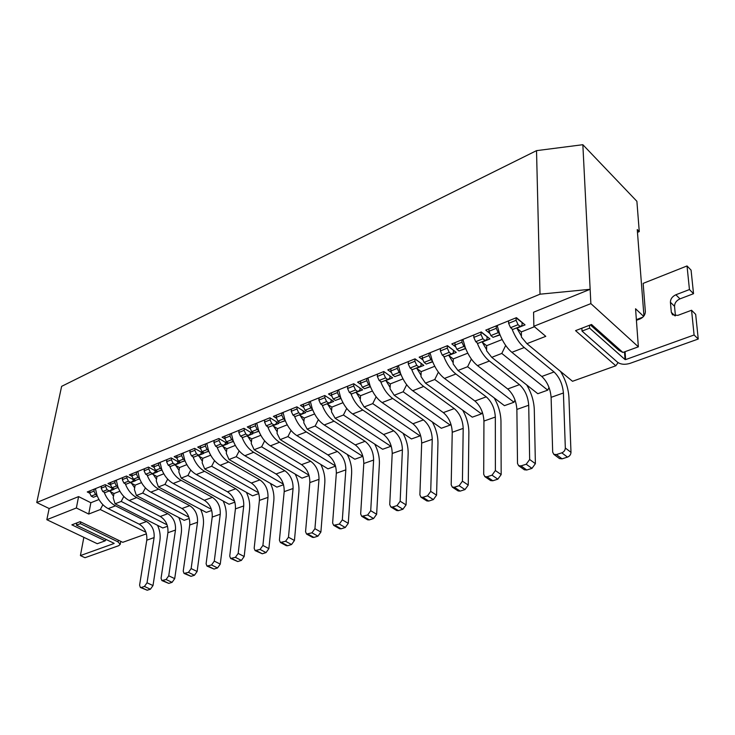 <?xml version="1.0" encoding="UTF-8"?>
<svg xmlns="http://www.w3.org/2000/svg" width="735" height="735" viewBox="0 0 735 735"><rect width="100%" height="100%" fill="white"/><g stroke="black" fill="none" stroke-linecap="round" stroke-linejoin="round"><path stroke-width="1.1" d="M109.221 490.943L113.98 493.562L113.218 497.843L115.073 503.806L162.784 527.978L167.516 526.288M97.268 495.996L95.844 496.3M89.845 493.268L87.254 491.954L105.224 484.659L114.127 489.253L109.322 491.173M119.906 491.21L113.98 493.562M118.17 487.636L116.562 488.003M110.608 484.925L107.953 483.557L126.503 476.023L135.424 480.736L130.463 482.72L135.13 485.164L134.395 489.501L136.407 495.509L184.191 520.316L189.272 518.497M141.506 482.638L135.13 485.164M139.751 479L137.941 479.45M132.034 476.317L129.314 474.874L148.47 467.102L157.4 471.943L152.283 473.992L156.959 476.51L156.261 480.892L158.429 486.947L206.278 512.405L211.708 510.467M163.813 473.79L156.959 476.51M162.031 470.088L160.019 470.62M154.166 467.432L151.373 465.916L171.154 457.887L180.112 462.857L174.82 464.979L179.496 467.561L178.835 471.999L181.187 478.099L229.063 504.247L234.878 502.17M186.855 464.639L179.496 467.561M185.055 460.882L182.822 461.497M177.025 458.263L174.167 456.665L194.61 448.359L203.567 453.477L198.11 455.663L202.786 458.318L202.162 462.811L204.697 468.958L252.592 495.831L258.803 493.598M210.679 455.185L202.786 458.318M208.85 451.363L206.388 452.062M200.664 448.782L197.724 447.1L218.865 438.51L227.832 443.775L222.181 446.035L226.867 448.763L226.279 453.32L229.008 459.504L276.893 487.13L283.535 484.751M235.319 445.41L226.867 448.763M233.473 441.514L230.753 442.314M225.112 438.988L222.08 437.206L243.965 428.321L252.932 433.733L247.079 436.075L251.765 438.887L251.232 443.49L254.154 449.728L302.002 478.136L309.095 475.6M260.824 435.295L251.765 438.887M258.95 431.326L255.964 432.226M250.415 428.863L247.3 426.962L269.956 417.765L278.914 423.342L272.86 425.767L277.536 428.661L277.049 433.319L280.191 439.603L327.966 468.838L335.546 466.128M287.238 424.812L277.536 428.661M285.336 420.778L282.065 421.78M276.617 418.38L273.402 416.359L296.885 406.832L305.824 412.574L299.549 415.091L304.226 418.068L303.785 422.79L307.166 429.111L354.83 459.219L362.796 456.371L315.168 426.006L307.166 429.111M314.608 413.952L304.226 418.068M312.669 409.836L309.095 410.957M303.775 407.521L300.45 405.38L324.796 395.494L333.718 401.42L327.213 404.02L331.88 407.098L331.494 411.885L335.123 418.243L382.641 449.26L390.891 446.31L343.42 415.018L335.123 418.243M342.979 402.688L331.88 407.098M341.022 398.499L337.126 399.748M331.935 396.284L328.499 393.988L353.746 383.734L362.64 389.853L355.896 392.554L360.545 395.724L360.233 400.566L364.119 406.969L411.453 438.951L420.007 435.892L372.728 403.625L364.119 406.969M372.424 391.011L360.545 395.724M370.431 386.739L366.195 388.117M361.151 384.635L357.596 382.172L383.808 371.524L392.665 377.845L385.664 380.647L390.294 383.918L390.046 388.824L394.208 395.274L441.312 428.257L450.178 425.087L403.147 391.792L394.208 395.274M402.991 378.883L390.294 383.918M400.97 374.519L396.358 376.035M391.498 372.553L387.804 369.907L415.036 358.845L423.847 365.368L416.57 368.281L421.173 371.662L420.999 376.632L425.464 383.119L472.283 417.168L481.48 413.878L434.752 379.508L425.464 383.119M434.752 366.278L421.173 371.662M432.704 361.831L427.696 363.503M423.02 360.021L419.18 357.164L447.496 345.661L456.251 352.414L448.69 355.437L453.265 358.928L453.164 363.963L457.951 370.486L504.43 405.665L513.976 402.247L467.607 366.728L457.951 370.486M467.782 353.167L453.265 358.928M465.696 348.629L460.275 350.466M455.81 347.012L451.814 343.916L481.269 331.944L489.96 338.927L482.087 342.078L486.634 345.689L486.616 350.788L491.743 357.348L537.809 393.712L547.731 390.156L501.794 353.434L491.743 357.348M502.152 339.533L486.634 345.689M500.03 334.903L494.159 336.906M489.942 333.506L485.762 330.125L516.439 317.667L525.047 324.898L516.852 328.177L521.354 331.917L521.427 337.08L526.921 343.668L572.51 381.29L615.811 365.782L575.551 330.64L591.51 324.484L622.894 352.46L638.357 346.828L635.564 308.764L643.612 316.353M534.418 326.726L521.354 331.917M98.977 499.515L90.855 502.731L78.581 496.603L49.153 508.528L36.75 502.529L540.014 294.193L590.141 289.296L533.573 312.219L533.867 326.257L545.783 336.336L526.921 343.668M145.934 532.269L100.328 509.539L88.724 514.05L76.367 507.977L46.829 519.7L97.277 543.716L105.178 540.841L71.865 524.845L80.115 521.657L122.745 542.32L146.421 533.84M167.065 524.836L121.192 501.426L115.073 503.806M121.192 501.426L123.811 496.437M188.867 517.174L142.719 493.056L136.407 495.509M142.719 493.056L145.401 487.921M211.358 509.291L164.952 484.411L158.429 486.947M164.952 484.411L167.699 479.128M234.575 501.16L187.921 475.481L181.187 478.099M187.921 475.481L190.732 470.042M258.564 492.772L211.662 466.247L204.697 468.958M211.662 466.247L214.547 460.643M283.352 484.117L236.211 456.701L229.008 459.504M236.211 456.701L239.178 450.923M308.976 475.196L261.614 446.825L254.154 449.728M261.614 446.825L264.655 440.862M335.5 465.981L287.918 436.599L280.191 439.603M287.918 436.599L291.051 430.434M315.168 426.006L318.393 419.621M343.42 415.018L346.736 408.412M372.728 403.625L376.145 396.781M403.147 391.792L406.675 384.69M434.752 379.508L438.391 372.13M467.607 366.728L471.365 359.057M501.794 353.434L505.68 345.45M643.943 315.931L637.254 229.559L639.266 231.608L637.475 232.37M36.75 502.529L61.621 386.353L536.522 150.647L582.846 144.703L636.887 201.298L639.266 231.608M582.846 144.703L590.866 303.619L638.357 346.828M49.153 508.528L46.829 519.7M536.522 150.647L540.014 294.193M590.866 303.619L533.867 326.257M642.84 317.18L636.363 319.633M618.089 362.658L615.811 365.782M549.017 387.474L547.731 390.156M515.033 400.051L513.976 402.247M482.325 412.142L481.48 413.878M450.812 423.783L450.178 425.087M420.448 434.991L420.007 435.892M391.149 445.787L390.891 446.31M100.328 509.539L102.882 504.679M90.855 502.731L88.724 514.05M78.581 496.603L76.367 507.977M622.894 352.46L618.888 350.338L590.352 324.934M106.143 539.472L105.178 540.841M525.047 324.898L516.025 317.832M489.96 338.927L480.975 332.073M456.251 352.414L447.303 345.744M423.847 365.368L414.935 358.882M392.665 377.845L383.808 371.533M516.071 317.878L516.099 320.295L518.056 324.677L510.559 327.691L508.611 323.327L508.592 320.855M522.043 322.885L522.08 325.302L520.205 326.478L518.056 324.677M520.205 326.478L512.718 329.473L510.559 327.691M497.154 325.495L499.598 333.782C502.823 341.968 506.911 348.142 511.882 352.322L524.248 347.536C519.287 343.309 515.189 337.071 511.946 328.839M524.248 347.536L554.043 371.965C559.473 377.211 562.597 384.221 563.414 392.986L565.325 448.019L570.985 452.328L568.936 397.451C568.385 388.42 565.564 379.719 560.474 371.35M521.409 336.097L516.898 328.214M499.91 334.6L493.056 337.347L490.879 335.592L488.95 331.283L488.959 328.83M511.882 352.322L541.796 376.467C547.244 381.658 550.35 388.613 551.112 397.332L552.674 452.098L553.795 454.322L556.377 454.579L561.806 452.843C564.002 451.915 565.178 450.307 565.325 448.019M570.985 452.328C570.847 454.607 569.68 456.196 567.484 457.115L562.064 458.833L559.482 458.566L553.795 454.322M488.95 331.283L496.272 328.325L498.211 332.652L490.879 335.592M496.263 325.862L496.272 328.325M508.611 323.327L516.099 320.295M499.598 333.782L498.211 332.652M636.418 320.322L640.029 318.953C643.474 317.327 645.247 314.883 645.358 311.631L643.143 283.379L687.032 265.951L691.075 270.14L693.528 293.697L679.976 298.86C676.411 300.541 674.601 303.031 674.537 306.311L675.428 315.839M687.032 265.951L689.448 289.553L693.528 293.697M689.448 289.553L675.86 294.772C672.295 296.471 670.476 298.961 670.412 302.25L671.331 312.329L672.525 314.81L677.817 315.379L691.562 310.262L695.678 314.36L698.25 339.028L629.904 363.402C624.869 364.863 620.744 364.477 617.529 362.236L582.019 331.072L589.608 328.15L589.47 325.274M691.562 310.262L694.088 334.985L698.25 339.028M694.088 334.985L625.614 359.599L625.09 351.661M624.511 351.863L625.026 359.544L625.614 359.599M625.026 359.544L589.608 328.15M582.019 331.072L581.89 328.196M83.854 537.322L80.409 555.587L84.994 557.709L118.712 545.692L120.228 544.341L118.023 541.87L118.317 540.17M80.703 521.942L80.372 523.669L118.023 541.87M80.372 523.669L76.44 525.185L114.127 543.33M80.409 555.587L114.1 543.477M76.881 522.907L76.44 525.185M481.021 332.11L481.002 334.498L482.932 338.789L475.729 341.683L473.809 337.411L473.836 334.967M487.048 336.952L487.039 339.331L485.1 340.525L482.932 338.789M485.1 340.525L477.906 343.401L475.729 341.683M462.921 339.405L465.273 347.536C468.425 355.556 472.504 361.592 477.52 365.635L489.391 361.032C484.393 356.944 480.304 350.861 477.125 342.786M489.391 361.032L519.489 384.653C524.965 389.743 528.033 396.606 528.713 405.251L529.659 459.513L535.383 463.675L534.29 409.57C533.941 401.145 531.423 392.94 526.747 384.975M486.616 349.704L482.261 342.216M465.577 348.344L459.017 350.962L456.83 349.272L454.928 345.046L454.974 342.629M477.52 365.635L507.71 388.971C513.195 394.015 516.255 400.832 516.88 409.432L517.504 463.427L518.625 465.687L521.005 465.898L526.223 464.235L529.659 459.513M535.383 463.675L531.965 468.37L526.756 470.014L524.377 469.794L518.625 465.687M454.928 345.046L461.966 342.207L463.868 346.442L456.83 349.272M462.003 339.772L461.966 342.207M473.809 337.411L481.002 334.498M465.273 347.536L463.868 346.442M447.349 345.781L447.293 348.142L449.186 352.341L442.277 355.115L440.384 350.935L440.449 348.528M453.431 350.457L453.376 352.809L451.382 354.022L449.186 352.341M451.382 354.022L444.473 356.787L442.277 355.115M430.012 352.763L432.281 360.756C435.368 368.621 439.438 374.51 444.482 378.424L455.893 374.005C450.867 370.045 446.788 364.11 443.683 356.19M455.893 374.005L486.248 396.845C491.761 401.788 494.784 408.522 495.326 417.048L495.381 470.556L501.169 474.58L500.967 421.219C500.774 413.29 498.505 405.509 494.168 397.901M453.192 362.787L448.984 355.657M432.584 361.546L426.309 364.055L424.104 362.419L422.239 358.276L422.322 355.887M444.482 378.424L474.911 401.007C480.433 405.904 483.446 412.583 483.942 421.063L483.704 474.314L484.815 476.602L487.011 476.785L492.027 475.178L495.381 470.556M501.169 474.58L497.825 479.183L492.817 480.763L490.622 480.58L484.815 476.602M422.239 358.276L428.992 355.547L430.875 359.7L424.104 362.419M429.075 353.149L428.992 355.547M440.384 350.935L447.293 348.142M432.281 360.756L430.875 359.7M414.99 358.919L414.898 361.252L416.763 365.368L410.112 368.042L408.247 363.935L408.357 361.556M421.1 363.448L421.017 365.773L418.968 366.995L416.763 365.368M418.968 366.995L412.317 369.65L410.112 368.042M398.37 365.617L400.557 373.472C403.588 381.18 407.631 386.941 412.702 390.726L423.691 386.472C418.628 382.641 414.568 376.844 411.526 369.071M423.691 386.472L454.248 408.596C459.788 413.392 462.774 419.997 463.197 428.395L462.425 481.177L468.25 485.072L468.875 432.446C468.82 424.922 466.771 417.508 462.719 410.213M421.045 375.374L416.965 368.575M400.86 374.244L394.851 376.642L392.628 375.061L390.79 371L390.91 368.639M412.702 390.726L443.334 412.601C448.883 417.351 451.85 423.911 452.236 432.272L451.189 484.797L452.291 487.103L454.322 487.25L459.145 485.706L462.425 481.177M468.25 485.072L464.989 489.583L460.165 491.109L458.144 490.952L452.291 487.103M390.79 371L397.295 368.373L399.142 372.443L392.628 375.061M397.405 366.002L397.295 368.373M408.247 363.935L414.898 361.252M400.557 373.472L399.142 372.443M383.854 371.561L383.725 373.867L385.563 377.9L379.159 380.473L377.331 376.449L377.468 374.106M390 375.943L389.881 378.24L387.777 379.471L385.563 377.9M387.777 379.471L381.382 382.035L379.159 380.473M367.913 377.983L370.027 385.7C372.994 393.271 377.018 398.903 382.117 402.569L392.692 398.48C387.602 394.759 383.569 389.1 380.583 381.474M392.692 398.48L423.433 419.906C428.992 424.573 431.932 431.05 432.244 439.337L430.71 491.393L436.572 495.17L437.959 443.26C438.014 436.085 436.149 428.992 432.345 421.982M390.11 387.501L386.151 380.987M370.321 386.463L364.56 388.76L362.337 387.226L360.527 383.257L360.674 380.923M382.117 402.569L412.914 423.764C418.481 428.386 421.403 434.817 421.679 443.067L419.887 494.875L420.971 497.2L422.846 497.319L427.494 495.84L430.71 491.393M436.572 495.17L433.374 499.589L428.735 501.059L426.86 500.939L420.971 497.2M360.527 383.257L366.783 380.721L368.602 384.708L362.337 387.226M366.93 378.378L366.783 380.721M377.331 376.449L383.725 373.867M370.027 385.7L368.602 384.708M353.875 383.817L353.719 386.004L355.529 389.963L349.364 392.444L347.563 388.493L347.728 386.178M360.049 388.062L359.902 390.248L357.752 391.489L355.529 389.963M357.752 391.489L351.596 393.951L349.364 392.444M338.578 389.899L340.627 397.488C343.53 404.921 347.536 410.415 352.653 413.98L362.842 410.038C357.734 406.437 353.719 400.897 350.788 393.409M362.842 410.038L393.721 430.802C399.307 435.35 402.201 441.707 402.403 449.875L400.162 501.233L406.06 504.899L408.155 453.679C408.311 446.806 406.602 439.999 403.019 433.255M360.315 399.188L356.475 392.94M340.911 398.232L335.39 400.437L333.157 398.949L331.375 395.053L331.558 392.747M352.653 413.98L383.578 434.532C389.164 439.025 392.04 445.346 392.214 453.477L389.734 504.596L390.799 506.929L392.536 507.031L397.01 505.597L400.162 501.233M406.06 504.899L402.927 509.236L398.453 510.65L396.716 510.549L390.799 506.929M331.375 395.053L337.402 392.609L339.193 396.523L333.157 398.949M337.585 390.303L337.402 392.609M347.563 388.493L353.719 386.004M340.627 397.488L339.193 396.523M324.989 395.623L324.815 397.699L326.597 401.586L320.653 403.974L318.88 400.106L319.073 397.819M331.182 399.739L331.016 401.815L328.83 403.065L326.597 401.586M328.83 403.065L322.885 405.444L320.653 403.974M310.308 401.374L312.283 408.844C315.131 416.139 319.119 421.522 324.245 424.977L334.067 421.173C328.949 417.682 324.953 412.262 322.086 404.911M334.067 421.173L365.065 441.322C370.66 445.741 373.509 451.979 373.619 460.046L370.716 510.715L376.642 514.27L379.389 463.739C379.637 457.133 378.066 450.573 374.685 444.069M331.614 410.452L327.865 404.452M312.568 409.57L307.267 411.692L305.025 410.249L303.27 406.418L303.481 404.149M324.245 424.977L355.271 444.914C360.876 449.296 363.706 455.498 363.788 463.519L360.664 513.958L361.712 516.301L367.638 514.996L370.716 510.715M376.642 514.27L373.573 518.533L369.264 519.902L367.647 519.81L361.712 516.301M303.27 406.418L309.086 404.066L310.85 407.916L305.025 410.249M309.297 401.788L309.086 404.066M318.88 400.106L324.815 397.699M312.283 408.844L310.85 407.916M297.142 406.997L296.949 408.982L298.704 412.794L292.971 415.091L291.225 411.297L291.446 409.037M303.344 410.984L303.16 412.96L300.946 414.228L298.704 412.794M300.946 414.228L295.213 416.515L292.971 415.091M283.039 412.454L284.95 419.795C287.743 426.971 291.712 432.235 296.839 435.589L306.32 431.923C301.194 428.523 297.225 423.222 294.404 416.01M306.32 431.923L337.402 451.474C343.006 455.773 345.817 461.911 345.836 469.858L342.326 519.865L348.271 523.32L351.633 473.45C351.955 467.083 350.512 460.753 347.297 454.46M303.923 421.33L300.266 415.551M285.226 420.512L280.145 422.551L277.904 421.146L276.167 417.388L276.406 415.146M296.839 435.589L327.948 454.947C333.552 459.21 336.354 465.301 336.336 473.221L332.624 522.989L333.644 525.332L339.304 524.064L342.326 519.865M348.271 523.32L345.266 527.5L341.104 528.814L339.607 528.75L333.644 525.332M276.167 417.388L281.781 415.119L283.517 418.895L277.904 421.146M282.01 412.868L281.781 415.119M291.225 411.297L296.949 408.982M284.95 419.795L283.517 418.895M270.278 417.958L270.067 419.86L271.794 423.599L266.263 425.822L264.545 422.092L264.793 419.86M276.489 421.835L276.286 423.727L274.036 424.986L271.794 423.599M274.036 424.986L268.505 427.2L266.263 425.822M256.717 423.139L258.573 430.361C261.32 437.417 265.262 442.571 270.397 445.833L279.548 442.286C274.412 438.988 270.462 433.797 267.705 426.704M279.548 442.286L310.694 461.277C316.298 465.475 319.073 471.493 318.999 479.339L314.929 528.695L320.892 532.048L324.815 482.831C325.201 476.675 323.869 470.556 320.809 464.456M277.205 431.831L273.64 426.245M258.849 431.068L253.961 433.025L251.719 431.665L250.01 427.972L250.267 425.758M270.397 445.833L301.552 464.63C307.166 468.783 309.922 474.773 309.83 482.583L305.558 531.708L306.55 534.051L311.962 532.82L314.929 528.695M320.892 532.048L317.943 536.155L313.918 537.423L312.531 537.368L306.55 534.051M250.01 427.972L255.422 425.785L257.14 429.488L251.719 431.665M255.679 423.562L255.422 425.785M264.545 422.092L270.067 419.86M258.573 430.361L257.14 429.488M244.342 428.542L244.121 430.361L245.821 434.036L240.483 436.177L238.783 432.52L239.059 430.315M250.562 432.299L250.341 434.109L248.062 435.386L245.821 434.036M248.062 435.386L242.725 437.518L240.483 436.177M231.304 433.457L233.105 440.568C235.797 447.496 239.711 452.549 244.856 455.718L253.694 452.301C248.549 449.094 244.626 444.004 241.916 437.04M253.694 452.301L284.877 470.749C290.481 474.838 293.219 480.754 293.072 488.499L288.469 537.221L294.441 540.482L298.888 491.89C299.347 485.936 298.107 480.001 295.194 474.093M251.407 441.965L247.925 436.581M233.372 441.266L228.677 443.141L226.426 441.827L224.745 438.198L225.029 436.011M244.856 455.718L276.038 473.992C281.652 478.044 284.371 483.924 284.197 491.642L279.419 540.133L280.384 542.476L285.566 541.272L288.469 537.221M294.441 540.482L291.547 544.516L287.67 545.737L286.365 545.701L280.384 542.476M224.745 438.198L229.981 436.085L231.663 439.723L226.426 441.827M230.257 433.889L229.981 436.085M238.783 432.52L244.121 430.361M233.105 440.568L231.663 439.723M219.287 438.758L219.058 440.504L220.73 444.115L215.575 446.182L213.903 442.589L214.197 440.412M225.507 442.406L225.287 444.151L222.981 445.419L220.73 444.115M222.981 445.419L217.817 447.486L215.575 446.182M206.755 443.435L208.492 450.436C211.138 457.243 215.024 462.196 220.169 465.283L228.714 461.975C223.569 458.851 219.673 453.872 217.009 447.018M228.714 461.975L259.914 479.909C265.519 483.896 268.22 489.721 267.999 497.365L262.9 545.453L268.881 548.622L273.824 500.664C274.33 494.885 273.19 489.124 270.406 483.382M226.481 451.768L223.072 446.549M208.749 451.115L204.238 452.925L201.996 451.639L200.333 448.074L200.637 445.915M220.169 465.283L251.37 483.042C256.974 487.002 259.657 492.781 259.418 500.397L254.163 548.273L255.091 550.607L260.052 549.44L262.9 545.453M268.881 548.622L266.042 552.591L262.294 553.777L255.091 550.607M200.333 448.074L205.396 446.035L207.059 449.609L201.996 451.639M205.69 443.857L205.396 446.035M213.903 442.589L219.058 440.504M208.492 450.436L207.059 449.609M195.078 448.626L194.839 450.307L196.493 453.853L191.504 455.856L189.85 452.319L190.163 450.169M201.289 452.172L201.059 453.844L198.735 455.121L196.493 453.853M198.735 455.121L193.746 457.124L191.504 455.856M183.006 453.072L184.696 459.972C187.296 466.67 191.164 471.521 196.3 474.525L204.56 471.319C199.424 468.287 195.547 463.408 192.938 456.665M204.56 471.319L235.76 488.775C241.365 492.671 244.029 498.385 243.735 505.937L238.186 553.418L244.176 556.505L249.569 509.144C250.12 503.53 249.064 497.926 246.4 492.349M202.382 461.249L199.047 456.196M184.954 460.643L180.608 462.379L178.366 461.13L176.731 457.629L177.052 455.489M196.3 474.525L227.492 491.807C233.096 495.666 235.742 501.353 235.43 508.868L229.733 556.138L230.634 558.471L235.393 557.332L238.186 553.418M244.176 556.505L241.383 560.401L237.754 561.549L230.634 558.471M176.731 457.629L181.619 455.645L183.263 459.164L178.366 461.13M181.94 453.504L181.619 455.645M189.85 452.319L194.839 450.307M184.696 459.972L183.263 459.164M171.659 458.162L171.411 459.779L173.047 463.27L168.214 465.209L166.588 461.727L166.928 459.605M177.87 461.617L177.631 463.225L175.288 464.511L173.047 463.27M175.288 464.511L170.456 466.44L168.214 465.209M160.046 462.398L161.682 469.187C164.236 475.784 168.076 480.543 173.203 483.465L181.196 480.368C176.069 477.419 172.22 472.623 169.656 465.999M181.196 480.368L212.387 497.356C217.983 501.151 220.61 506.782 220.252 514.234L214.28 561.117L220.261 564.122L226.086 517.357C226.683 511.891 225.7 506.443 223.146 501.013M179.074 470.418L175.803 465.521M161.939 469.849L157.749 471.53L155.508 470.308L153.9 466.872L154.24 464.759M173.203 483.465L204.376 500.287C209.98 504.063 212.59 509.649 212.213 517.072L206.103 563.754L206.967 566.079L211.542 564.967L214.28 561.117M220.261 564.122L217.532 567.953L214.023 569.065L206.967 566.079M153.9 466.872L158.631 464.952L160.248 468.406L155.508 470.308M158.971 462.839L158.631 464.952M166.588 461.727L171.411 459.779M161.682 469.187L160.248 468.406M149.003 467.396L148.755 468.948L150.363 472.384L145.686 474.259L144.088 470.841L144.437 468.737M155.204 470.749L154.956 472.311L152.595 473.588L150.363 472.384M152.595 473.588L147.928 475.453L145.686 474.259M137.812 471.429L139.411 478.117C141.919 484.604 145.732 489.271 150.85 492.119L158.585 489.124C153.468 486.248 149.646 481.544 147.119 475.03M158.585 489.124L189.749 505.662C195.335 509.373 197.926 514.904 197.504 522.263L191.146 568.578L197.127 571.499L203.338 525.314C203.972 519.985 203.062 514.684 200.609 509.392M156.509 479.293L153.312 474.544M139.65 478.77L135.626 480.378L133.384 479.202L131.795 475.811L132.153 473.726M150.85 492.119L181.986 508.51C187.572 512.185 190.154 517.697 189.713 525.02L183.226 571.123L184.053 573.438L188.454 572.363L191.146 568.578M197.127 571.499L194.435 575.266L191.036 576.341L184.053 573.438M131.795 475.811L136.379 473.956L137.978 477.355L133.384 479.202M136.738 471.861L136.379 473.956M144.088 470.841L148.755 468.948M139.411 478.117L137.978 477.355M127.072 476.326L126.815 477.833L128.395 481.204L123.875 483.024L122.295 479.661L122.662 477.585M133.265 479.597L133.007 481.094L130.637 482.38L128.395 481.204M130.637 482.38L126.108 484.19L123.875 483.024M116.286 480.166L117.839 486.763C120.301 493.148 124.086 497.724 129.195 500.507L136.692 497.604C131.583 494.802 127.789 490.19 125.308 483.768M136.692 497.604L167.81 513.71C173.386 517.339 175.941 522.787 175.472 530.054L168.738 575.79L174.709 578.647L181.297 533.022C181.968 527.831 181.122 522.649 178.761 517.495M134.67 487.893L131.519 483.272M118.078 487.397L114.191 488.959L111.959 487.801L110.397 484.475L110.764 482.408M129.195 500.507L160.285 516.475C165.862 520.068 168.407 525.488 167.911 532.719L161.066 578.261L161.865 580.567L166.092 579.52L168.738 575.79M174.709 578.647L172.073 582.35L168.784 583.397L161.865 580.567M110.397 484.475L114.835 482.674L116.406 486.019L111.959 487.801M115.202 480.607L114.835 482.674M122.295 479.661L126.815 477.833M117.839 486.763L116.406 486.019M105.831 484.971L105.564 486.423L107.126 489.749L102.744 491.504L101.191 488.196L101.568 486.147M112.005 488.159L111.748 489.611L109.359 490.888L107.126 489.749M109.359 490.888L104.976 492.643L102.744 491.504M95.431 488.637L96.937 495.142C99.363 501.426 103.12 505.919 108.21 508.629L115.487 505.818C110.388 503.08 106.612 498.56 104.177 492.239M115.487 505.818L146.541 521.519C152.108 525.066 154.626 530.422 154.102 537.597L147.037 582.791L152.999 585.565L159.918 540.491C160.625 535.429 159.844 530.376 157.566 525.332M113.502 496.226L110.415 491.733M97.176 495.767L93.428 497.264L91.204 496.143L89.652 492.863L90.037 490.824M108.21 508.629L139.246 524.193C144.813 527.712 147.322 533.04 146.779 540.188L139.595 585.179L140.367 587.467L141.239 587.476L144.427 586.447L147.037 582.791M152.999 585.565L150.409 589.213L147.211 590.223L140.367 587.467M89.652 492.863L93.951 491.127L95.513 494.416L91.204 496.143M94.337 489.078L93.951 491.127M101.191 488.196L105.564 486.423M96.937 495.142L95.513 494.416M556.377 454.579L562.064 458.833M567.484 457.115L561.806 452.843M551.112 397.332L563.414 392.986M554.043 371.965L541.796 376.467M675.86 294.772L679.976 298.86M670.412 302.25L674.537 306.311M671.331 312.329L674.905 315.811M521.005 465.898L526.756 470.014M531.965 468.37L526.223 464.235M516.88 409.432L528.713 405.251M519.489 384.653L507.71 388.971M487.011 476.785L492.817 480.763M497.825 479.183L492.027 475.178M483.942 421.063L495.326 417.048M486.248 396.845L474.911 401.007M454.322 487.25L460.165 491.109M464.989 489.583L459.145 485.706M452.236 432.272L463.197 428.395M454.248 408.596L443.334 412.601M422.846 497.319L428.735 501.059M433.374 499.589L427.494 495.84M421.679 443.067L432.244 439.337M423.433 419.906L412.914 423.764M392.536 507.031L398.453 510.65M402.927 509.236L397.01 505.597M392.214 453.477L402.403 449.875M393.721 430.802L383.578 434.532M363.32 516.383L369.264 519.902M373.573 518.533L367.638 514.996M363.788 463.519L373.619 460.046M365.065 441.322L355.271 444.914M335.142 525.396L341.104 528.814M345.266 527.5L339.304 524.064M336.336 473.221L345.836 469.858M337.402 451.474L327.948 454.947M307.947 534.106L313.918 537.423M317.943 536.155L311.962 532.82M309.83 482.583L318.999 479.339M310.694 461.277L301.552 464.63M281.68 542.513L287.67 545.737M291.547 544.516L285.566 541.272M284.197 491.642L293.072 488.499M284.877 470.749L276.038 473.992M256.304 550.634L262.294 553.777M266.042 552.591L260.052 549.44M259.418 500.397L267.999 497.365M259.914 479.909L251.37 483.042M231.764 558.49L237.754 561.549M241.383 560.401L235.393 557.332M235.43 508.868L243.735 505.937M235.76 488.775L227.492 491.807M208.023 566.088L214.023 569.065M217.532 567.953L211.542 564.967M212.213 517.072L220.252 514.234M212.387 497.356L204.376 500.287M185.055 573.447L191.036 576.341M194.435 575.266L188.454 572.363M189.713 525.02L197.504 522.263M189.749 505.662L181.986 508.51M162.802 580.567L168.784 583.397M172.073 582.35L166.092 579.52M167.911 532.719L175.472 530.054M167.81 513.71L160.285 516.475M141.239 587.476L147.211 590.223M150.409 589.213L144.427 586.447M146.779 540.188L154.102 537.597M146.541 521.519L139.246 524.193M120.228 544.341L120.742 541.346"/></g></svg>
